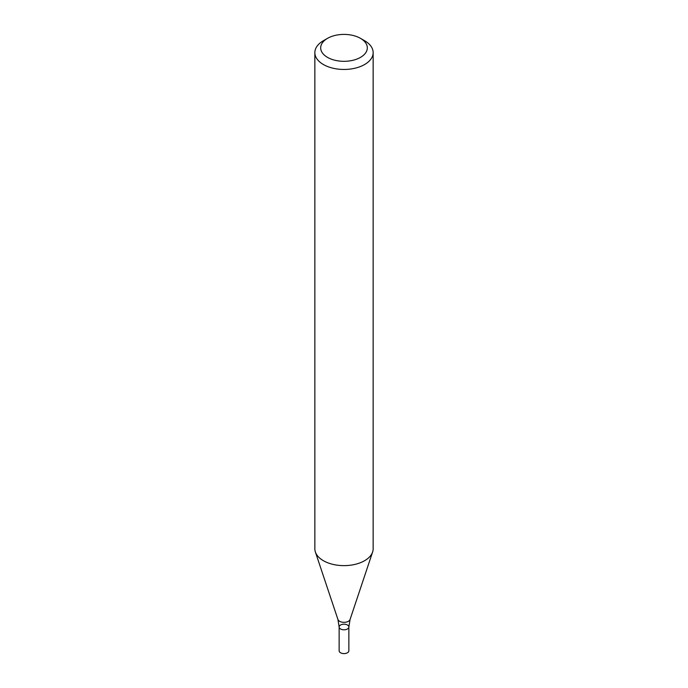 <?xml version="1.0" encoding="UTF-8"?>
<svg xmlns="http://www.w3.org/2000/svg" width="688" height="688" viewBox="0 0 688 688"><rect width="100%" height="100%" fill="white"/><g stroke="black" fill="none" stroke-linecap="round" stroke-linejoin="round"><path stroke-width="1.03" d="M360.486 38.347L364.614 40.721A29.145 16.83 180 0 1 373.145 52.623A29.145 16.83 180 0 1 364.614 64.526A29.145 16.83 180 0 1 332.846 68.172A29.145 16.83 180 0 1 314.855 52.623A29.145 16.83 180 0 1 323.386 40.721L327.514 38.347A23.323 13.459 180 0 1 360.486 38.347A23.323 13.459 180 0 1 360.486 57.379A23.323 13.459 180 0 1 327.514 57.379A23.323 13.459 180 0 1 327.514 38.347M373.145 52.623L373.145 548.8A29.145 16.83 180 0 1 372.621 551.991A29.145 16.83 180 0 1 364.614 560.694A29.145 16.83 180 0 1 335.46 564.891A29.145 16.83 180 0 1 315.379 551.991A29.145 16.83 180 0 1 314.855 548.8L314.855 52.623M348.859 626.992L348.859 650.796A4.859 2.804 -0 0 1 344 653.6A4.859 2.804 -0 0 1 339.141 650.796L339.141 626.992A4.859 2.804 -0 0 0 344 629.804A4.859 2.804 -0 0 0 348.859 626.992A4.859 2.804 -0 0 0 345.858 624.403A4.859 2.804 -0 0 0 340.569 625.014A4.859 2.804 -0 0 0 339.141 626.992A4.859 2.804 -0 0 0 344 629.804A4.859 2.804 -0 0 0 348.859 626.992L350.072 619.458L372.621 551.991M339.141 626.992L337.928 619.458A6.183 3.569 -0 0 0 344 622.348A6.183 3.569 -0 0 0 350.072 619.458M337.928 619.458L315.379 551.991"/></g></svg>
